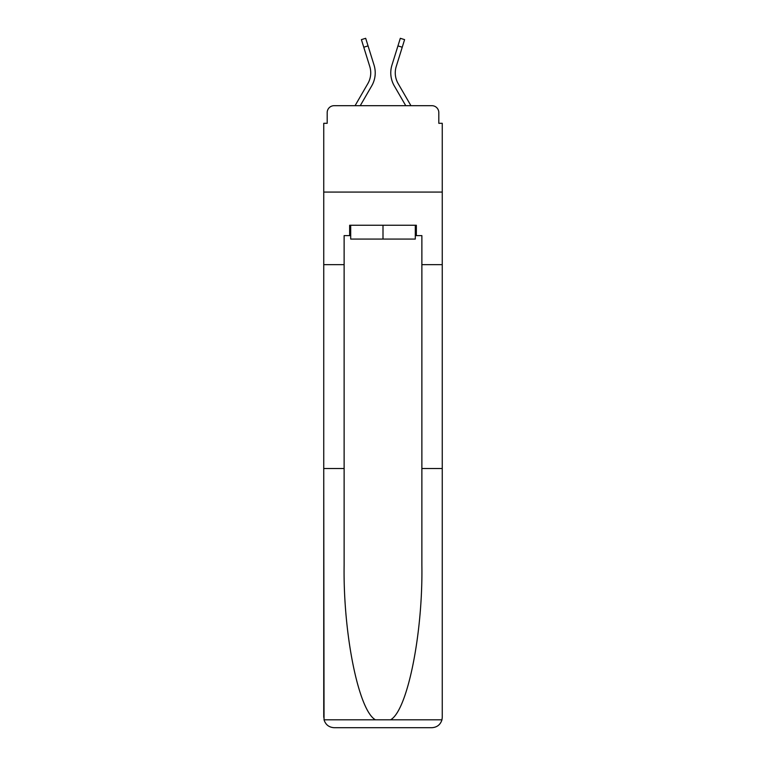 <?xml version="1.0" encoding="UTF-8"?>
<svg xmlns="http://www.w3.org/2000/svg" width="766" height="766" viewBox="0 0 766 766"><rect width="100%" height="100%" fill="white"/><g stroke="black" fill="none" stroke-linecap="round" stroke-linejoin="round"><path stroke-width="1.15" d="M327.187 112.592L327.187 123.307L327.187 112.592A6.913 6.913 0 0 1 334.1 105.689L355.06 105.689L367.852 83.59A21.429 21.429 0 0 0 369.767 66.489L361.399 39.631L365.688 38.3L374.057 65.148A25.92 25.92 0 0 1 371.74 85.84L360.25 105.689M415.306 235.622L416.35 235.622L416.35 225.252L349.65 225.252L349.65 235.622L344.125 235.622L344.125 565.193C343.053 633.855 358.651 710.791 375.474 719.82L390.526 719.82C407.349 710.791 422.947 633.855 421.875 565.193L421.875 468.524L442.26 468.524L442.26 717.33L442.26 123.307L438.813 123.307L438.813 112.592A6.913 6.913 0 0 0 431.9 105.689L334.1 105.689M344.125 264.643L323.74 264.643L323.74 192.075L442.26 192.075L323.74 192.075L323.74 123.307L327.187 123.307M398.148 83.59A21.429 21.429 0 0 1 396.233 66.489A21.429 21.429 0 0 0 398.148 83.59A21.429 21.429 0 0 1 396.233 66.489A21.429 21.429 0 0 0 398.148 83.59A21.429 21.429 0 0 1 396.233 66.489A21.429 21.429 0 0 0 398.148 83.59A21.429 21.429 0 0 1 396.233 66.489A21.429 21.429 0 0 0 398.148 83.59A21.429 21.429 0 0 1 396.233 66.489A21.429 21.429 0 0 0 398.148 83.59A21.429 21.429 0 0 1 396.233 66.489A21.429 21.429 0 0 0 398.148 83.59A21.429 21.429 0 0 1 396.233 66.489A21.429 21.429 0 0 0 398.148 83.59A21.429 21.429 0 0 1 396.233 66.489A21.429 21.429 0 0 0 398.148 83.59A21.429 21.429 0 0 1 396.233 66.489A21.429 21.429 0 0 0 398.148 83.59A21.429 21.429 0 0 1 396.233 66.489A21.429 21.429 0 0 0 398.148 83.59A21.429 21.429 0 0 1 396.233 66.489A21.429 21.429 0 0 0 398.148 83.59A21.429 21.429 0 0 1 396.233 66.489A21.429 21.429 0 0 0 398.148 83.59L410.94 105.689L431.9 105.689M438.813 123.307L438.813 112.592M397.947 45.893L391.943 65.148L400.312 38.3L404.601 39.631L402.236 47.224L397.947 45.893L391.943 65.148A25.92 25.92 0 0 0 394.26 85.84L405.75 105.689M368.053 45.893L374.057 65.148L368.053 45.893L374.057 65.148L368.053 45.893L374.057 65.148L368.053 45.893L374.057 65.148L368.053 45.893L374.057 65.148L368.053 45.893L374.057 65.148L368.053 45.893L374.057 65.148L368.053 45.893L374.057 65.148L368.053 45.893L374.057 65.148L368.053 45.893L374.057 65.148L368.053 45.893L374.057 65.148L368.053 45.893L374.057 65.148L368.053 45.893L363.764 47.224M367.852 83.59A21.429 21.429 0 0 0 369.767 66.489A21.429 21.429 0 0 1 367.852 83.59A21.429 21.429 0 0 0 369.767 66.489A21.429 21.429 0 0 1 367.852 83.59A21.429 21.429 0 0 0 369.767 66.489A21.429 21.429 0 0 1 367.852 83.59A21.429 21.429 0 0 0 369.767 66.489A21.429 21.429 0 0 1 367.852 83.59A21.429 21.429 0 0 0 369.767 66.489A21.429 21.429 0 0 1 367.852 83.59A21.429 21.429 0 0 0 369.767 66.489A21.429 21.429 0 0 1 367.852 83.59A21.429 21.429 0 0 0 369.767 66.489A21.429 21.429 0 0 1 367.852 83.59A21.429 21.429 0 0 0 369.767 66.489A21.429 21.429 0 0 1 367.852 83.59A21.429 21.429 0 0 0 369.767 66.489A21.429 21.429 0 0 1 367.852 83.59A21.429 21.429 0 0 0 369.767 66.489A21.429 21.429 0 0 1 367.852 83.59A21.429 21.429 0 0 0 369.767 66.489A21.429 21.429 0 0 1 367.852 83.59A21.429 21.429 0 0 0 369.767 66.489M344.125 468.524L323.74 468.524L324.037 719.82C325.607 724.722 328.968 727.346 334.1 727.7L431.9 727.7C437.032 727.346 440.393 724.722 441.963 719.82L442.26 717.33M405.635 727.7L431.9 727.7L405.635 727.7M323.74 717.33L323.74 264.643M416.35 235.622L421.875 235.622L421.875 264.643L442.26 264.643M421.875 468.524L421.875 264.643M349.65 235.622L350.694 235.622M350.694 225.252L350.694 239.069L415.306 239.069L415.306 225.252M383 225.252L383 239.069M396.233 66.489L402.236 47.224M324.037 719.82L375.474 719.82M390.526 719.82L441.963 719.82"/></g></svg>
